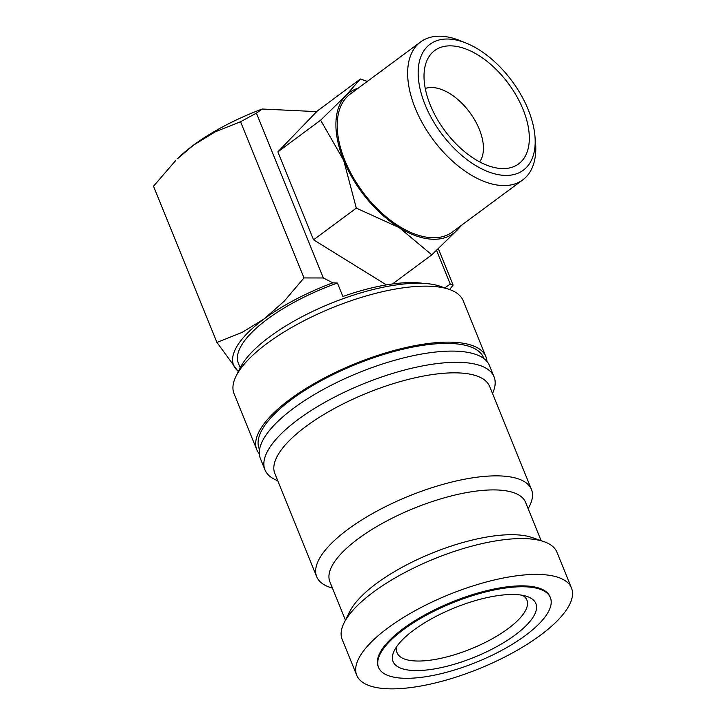 <?xml version="1.0" encoding="UTF-8"?>
<svg xmlns="http://www.w3.org/2000/svg" width="725" height="725" viewBox="0 0 725 725"><rect width="100%" height="100%" fill="white"/><g stroke="black" fill="none" stroke-linecap="round" stroke-linejoin="round"><path stroke-width="1.09" d="M259.342 453.877A123.631 42.666 -22.1 0 1 256.786 449.69L234.048 393.702A123.631 42.666 -22.1 0 1 236.178 375.903A123.631 42.666 -22.1 0 1 317.604 314.124A123.631 42.666 -22.1 0 1 430.831 286.266A123.631 42.666 -22.1 0 1 449.219 289.393A123.631 42.666 -22.1 0 1 463.148 300.676L485.886 356.673A123.631 42.666 -22.1 0 1 486.964 361.449M236.178 375.903L240.473 367.385A115.9 40.002 -22.1 0 1 316.807 309.466A115.9 40.002 -22.1 0 1 422.965 283.357A115.9 40.002 -22.1 0 1 440.202 286.284L449.219 289.393M256.786 449.69A123.631 42.666 -22.1 0 1 320.024 380.308A123.631 42.666 -22.1 0 1 453.569 342.263A123.631 42.666 -22.1 0 1 485.886 356.673M277.72 480.702A123.631 42.666 -22.1 0 1 264.969 469.854A123.631 42.666 -22.1 0 1 328.217 400.463A123.631 42.666 -22.1 0 1 461.752 362.418A123.631 42.666 -22.1 0 1 494.069 376.828A123.631 42.666 -22.1 0 1 492.493 393.494M264.969 469.854L260.429 458.653A123.631 42.666 -22.1 0 1 323.667 389.262A123.631 42.666 -22.1 0 1 457.203 351.217A123.631 42.666 -22.1 0 1 489.52 365.627L494.069 376.828M332.494 588.211L329.757 587.268A115.9 40.002 -22.1 0 1 316.698 576.692L274.866 473.661A115.9 40.002 -22.1 0 1 334.153 408.61A115.9 40.002 -22.1 0 1 459.342 372.949A115.9 40.002 -22.1 0 1 489.638 386.452L531.47 489.484A115.9 40.002 -22.1 0 1 529.486 506.168L528.181 508.751M316.698 576.692A115.9 40.002 -22.1 0 1 375.985 511.642A115.9 40.002 -22.1 0 1 501.183 475.972A115.9 40.002 -22.1 0 1 531.47 489.484M345.453 620.138L329.884 581.776A105.605 36.449 -22.1 0 1 383.897 522.507A105.605 36.449 -22.1 0 1 497.966 490.009A105.605 36.449 -22.1 0 1 525.562 502.316L541.14 540.678M356.718 675.247L342.164 639.405A115.9 40.002 -22.1 0 1 344.148 622.721L349.885 611.365A105.605 36.449 -22.1 0 1 419.44 558.594A105.605 36.449 -22.1 0 1 516.155 534.805A105.605 36.449 -22.1 0 1 531.86 537.479L543.877 541.62A115.9 40.002 -22.1 0 1 556.936 552.196L571.49 588.029A115.9 40.002 -22.1 0 1 512.203 653.08A115.9 40.002 -22.1 0 1 387.005 688.75A115.9 40.002 -22.1 0 1 356.718 675.247A115.9 40.002 -22.1 0 1 416.005 610.187A115.9 40.002 -22.1 0 1 541.194 574.526A115.9 40.002 -22.1 0 1 571.49 588.029M344.148 622.721A115.9 40.002 -22.1 0 1 420.491 564.802A115.9 40.002 -22.1 0 1 526.649 538.684A115.9 40.002 -22.1 0 1 543.877 541.62M423.355 283.375A108.179 37.338 157.9 0 0 416.005 282.687A108.179 37.338 157.9 0 0 342.889 296.489L337.433 283.049L332.82 282.832A113.327 39.114 157.9 0 0 264.036 318.982A113.327 39.114 157.9 0 0 236.033 369.125A113.327 39.114 157.9 0 0 238.443 371.408M332.82 282.832L323.341 277.974L303.983 277.938L284.118 301.292L264.036 318.982L242.186 332.358L216.938 342.427L238.317 371.653M466.311 43.165L460.366 40.745A85.831 48.149 53.5 0 0 441.407 36.25A85.831 48.149 53.5 0 0 420.627 41.923A85.831 48.149 53.5 0 0 423.01 124.174A85.831 48.149 53.5 0 0 502.026 185.528A85.831 48.149 53.5 0 0 522.807 179.854A85.831 48.149 53.5 0 0 535.503 142.172L534.923 135.783A78.382 43.971 53.5 0 0 466.311 43.165A78.382 43.971 53.5 0 0 448.993 39.059A78.382 43.971 53.5 0 0 425.104 104.753A78.382 43.971 53.5 0 0 504.346 175.377A78.382 43.971 53.5 0 0 534.923 135.783M420.627 41.923L350.193 94.096A85.831 48.149 53.5 0 0 352.586 176.347A85.831 48.149 53.5 0 0 431.593 237.7A85.831 48.149 53.5 0 0 452.382 232.027L522.807 179.854M367.294 81.427L360.379 78.98L345.698 95.736A87.571 49.128 53.5 0 0 343.668 160.307L356.319 208.12L399.257 227.632A87.571 49.128 53.5 0 0 432.209 239.214A87.571 49.128 53.5 0 0 456.877 230.387L462.133 224.804M358.032 88.287A87.571 49.128 53.5 0 0 345.698 95.736L320.613 120.196L343.668 160.307A87.571 49.128 53.5 0 0 399.257 227.632L431.792 254.847L456.877 230.387A87.571 49.128 53.5 0 0 460.212 226.227M526.142 586.842A92.718 32 157.9 0 0 425.983 615.371A92.718 32 157.9 0 0 378.559 667.417A92.718 32 157.9 0 0 402.792 678.219A92.718 32 157.9 0 0 502.951 649.691A92.718 32 157.9 0 0 550.375 597.645A92.718 32 157.9 0 0 526.142 586.842M378.559 667.417L378.187 666.52A92.718 32 -22.1 0 1 425.62 614.483A92.718 32 -22.1 0 1 525.779 585.945A92.718 32 -22.1 0 1 550.012 596.757L550.375 597.645M240.238 367.856L238.362 363.252A108.179 37.338 -22.1 0 1 337.433 283.049M522.562 595.316A70.053 24.179 -22.1 0 1 526.903 600.082A70.053 24.179 -22.1 0 1 491.07 639.405A70.053 24.179 -22.1 0 1 415.389 660.964A70.053 24.179 -22.1 0 1 397.083 652.799A70.053 24.179 -22.1 0 1 396.874 646.356M413.205 670.507A77.068 26.598 -22.1 0 1 394.391 650.434A77.068 26.598 -22.1 0 1 445.141 611.918A77.068 26.598 -22.1 0 1 515.729 594.554A77.068 26.598 -22.1 0 1 527.184 596.512A77.068 26.598 -22.1 0 1 507.98 639.939A77.068 26.598 -22.1 0 1 413.205 670.507M425.258 88.477A46.364 26.009 -126.5 0 1 432.453 87.526A46.364 26.009 -126.5 0 1 479.325 129.304A46.364 26.009 -126.5 0 1 479.624 161.856M451.766 45.883A70.533 39.567 -126.5 0 1 522.725 108.578A70.533 39.567 -126.5 0 1 502.869 168.59A70.533 39.567 -126.5 0 1 501.573 168.553A70.533 39.567 -126.5 0 1 444.289 129.974A70.533 39.567 -126.5 0 1 425.593 64.28A70.533 39.567 -126.5 0 1 451.766 45.883M386.38 284.889L313.553 239.812L277.847 151.878L320.613 120.196M313.553 239.812L356.319 208.12M392.497 283.955L431.792 254.847M316.499 111.623L360.379 78.98M277.847 151.878L316.68 111.632L262.242 109.022A113.327 39.114 157.9 0 0 193.457 145.181A113.327 39.114 157.9 0 0 177.698 158.53L193.457 145.181L215.298 131.805L240.555 121.737L256.414 113.154L262.242 109.022M323.341 277.974L256.414 113.154M436.55 250.361L450.225 284.046L444.815 287.879M449.654 289.547L453.107 285.07L450.225 284.046M216.938 342.427L153.51 186.225L175.722 160.488M438.326 248.675L453.107 285.07M240.555 121.737L303.983 277.938M259.559 449.6A121.057 41.778 -22.1 0 1 291.686 399.375A121.057 41.778 -22.1 0 1 408.809 347.891A121.057 41.778 -22.1 0 1 483.829 358.531"/></g></svg>
